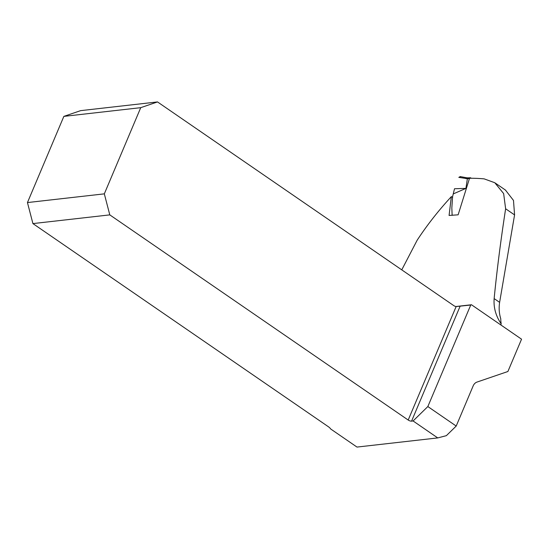 <?xml version="1.0" encoding="UTF-8"?>
<svg xmlns="http://www.w3.org/2000/svg" width="549" height="549" viewBox="0 0 549 549"><rect width="100%" height="100%" fill="white"/><g stroke="black" fill="none" stroke-linecap="round" stroke-linejoin="round"><path stroke-width="0.82" d="M500.77 324.898L501.196 323.876A52.512 25.535 -55.5 0 1 500.763 318.791C499.137 313.52 498.753 308.037 499.617 302.355L514.578 214.92L513.487 200.419L505.416 190.036M501.196 323.876C495.836 316.066 493.482 307.639 494.141 298.594C496.92 270.334 500.75 240.393 505.629 208.771L503.646 193.591L494.8 182.735L484.156 178.871A135.164 45.958 22.9 0 0 469.532 178.26L458.134 214.817L449.082 215.455L451.326 196.659C438.438 210.61 427.047 225.131 417.158 240.222L401.758 269.861M471.467 304.75A8.235 6.629 -96.5 0 1 470.733 305.031L427.843 406.555L456.205 426.051L473.156 385.913A8.235 6.629 83.5 0 1 477.026 382.063L507.894 371.508L521.55 339.186L471.467 304.75L455.869 306.52M356.994 447.071L437.738 437.917L413.088 420.966L411.572 421.138A2.573 0.878 22.9 0 1 408.195 420.04L109.793 214.879L32.919 223.594L328.199 426.607A8.235 2.8 22.9 0 1 330.69 428.989L356.994 447.071M427.843 406.555L413.088 420.966M470.733 305.031L456.13 306.568A8.235 6.629 -96.5 0 1 453.687 305.56L157.508 101.929L80.628 110.644L63.856 116.381L140.736 107.666L157.508 101.929M456.205 426.051L446.364 435.659L437.738 437.917M452.671 197.455L451.566 196.679M140.736 107.666L104.324 193.852L27.45 202.567L63.856 116.381M104.324 193.852L109.793 214.879M32.919 223.594L27.45 202.567M469.477 178.631L467.364 178.713L465.929 188.389L454.517 188.746L452.568 196.672L451.834 208.023L452.143 215.366M465.929 188.389L453.35 193.879M467.364 178.713L458.799 177.361L460.391 176.723M471.323 178.253L470.479 177.752L468.338 177.842L467.377 178.672M470.843 177.931L469.512 178.404M467.048 177.828L465.847 178.645M460.11 306.239L411.572 421.138M408.195 420.04L456.13 306.568M505.629 208.771L514.578 214.92M494.141 298.594L499.617 302.355M505.759 190.277L495.28 183.071M466.979 177.814L460.014 176.545M468.372 177.842L466.911 177.814"/></g></svg>
